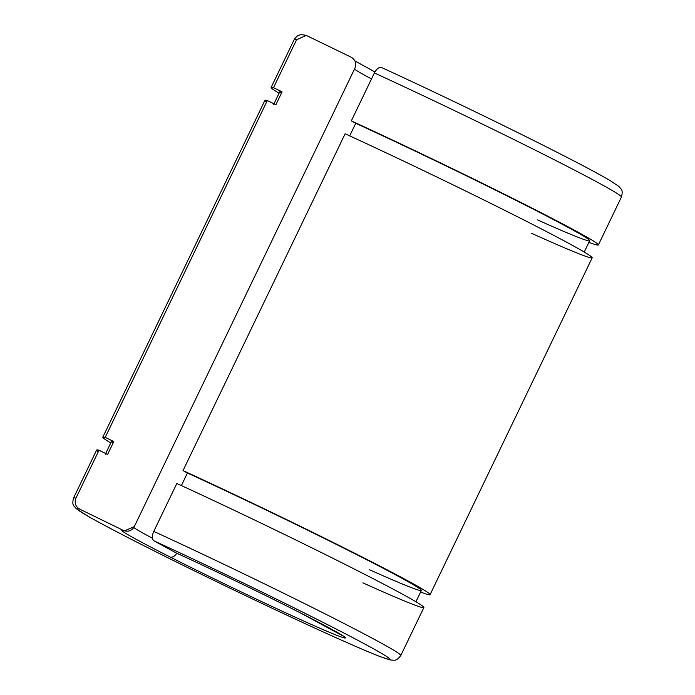 <?xml version="1.0" encoding="UTF-8"?>
<svg xmlns="http://www.w3.org/2000/svg" width="695" height="695" viewBox="0 0 695 695"><rect width="100%" height="100%" fill="white"/><g stroke="black" fill="none" stroke-linecap="round" stroke-linejoin="round"><path stroke-width="1.04" d="M144.63 546.096A8.21 4.561 -63.1 0 0 144.777 546.174A8.21 4.561 -63.1 0 0 144.925 546.244A173.368 5.213 25.7 0 1 79.682 509.122C75.468 506.533 74.226 502.885 75.946 498.176A181.577 5.464 -154.3 0 0 73.566 497.976A181.577 5.464 25.7 0 1 75.946 498.176L99.02 450.247L107.603 454.426L113.798 441.551L105.214 437.372A181.577 5.464 -154.3 0 0 110.766 442.941A181.577 5.464 25.7 0 1 102.825 437.172A181.577 5.464 25.7 0 1 105.214 437.372L267.323 100.54L275.906 104.719L282.101 91.844L273.517 87.666A181.577 5.464 -154.3 0 0 279.069 93.234A181.577 5.464 25.7 0 1 271.128 87.466A181.577 5.464 25.7 0 1 273.517 87.666L296.583 39.728A181.577 5.464 -154.3 0 0 294.202 39.528A181.577 5.464 25.7 0 1 296.583 39.728L306.243 35.419L351.21 57.207C355.432 59.796 356.674 63.445 354.945 68.153L134.309 526.601L124.518 530.867M281.397 93.304A171.926 5.169 25.7 0 1 282.101 91.844A171.926 5.169 -154.3 0 0 279.833 91.653L273.639 104.528M266.576 102.078A181.577 5.464 25.7 0 1 267.323 100.54A181.577 5.464 -154.3 0 0 264.934 100.341L102.825 437.172M113.094 443.01A171.926 5.169 25.7 0 1 113.798 441.551A171.926 5.169 -154.3 0 0 111.53 441.36L105.336 454.235M98.273 451.785A181.577 5.464 25.7 0 1 99.02 450.247A181.577 5.464 -154.3 0 0 96.631 450.047L73.566 497.976C71.602 505.699 74.026 505.691 76.181 508.627L89.212 516.932C101.348 523.813 119.87 533.56 144.777 546.174C196.042 572.167 269.2 607.352 320.916 630.886C348.464 643.44 368.333 652.058 380.539 656.749L390.877 660.068C394.508 659.92 396.028 661.796 400.798 655.472A181.577 5.464 -154.3 0 0 319.222 610.922A181.577 5.464 -154.3 0 0 153.76 531.406C151.823 536.027 151.884 539.164 153.951 540.84L176.417 553.055A124.11 3.736 25.7 0 1 320.577 623.311A124.11 3.736 25.7 0 1 315.678 626.377A124.11 3.736 25.7 0 1 170.127 557.008A8.21 4.561 -63.1 0 0 176.825 553.255A8.21 4.561 116.9 0 1 170.127 557.008A124.11 3.736 -154.3 0 0 315.678 626.377A124.11 3.736 -154.3 0 0 320.577 623.311A124.11 3.736 -154.3 0 0 176.417 553.055L153.951 540.84A173.368 5.213 25.7 0 1 355.197 638.931A173.368 5.213 25.7 0 1 348.186 643.127A173.368 5.213 25.7 0 1 144.925 546.244A173.368 5.213 -154.3 0 0 348.186 643.127A173.368 5.213 -154.3 0 0 355.197 638.931A173.368 5.213 -154.3 0 0 153.951 540.84C151.884 539.164 151.823 536.027 153.76 531.406A181.577 5.464 25.7 0 1 319.222 610.922A181.577 5.464 25.7 0 1 400.798 655.472L423.872 607.534A181.577 5.464 -154.3 0 0 342.296 562.985A181.577 5.464 -154.3 0 0 176.834 483.477L153.76 531.406L176.834 483.477A181.577 5.464 25.7 0 1 394.717 589.977A181.577 5.464 25.7 0 1 362.868 582.844M296.583 39.728L273.517 87.666L282.101 91.844L275.906 104.719L267.323 100.54L105.214 437.372L113.798 441.551L107.603 454.426L99.02 450.247L75.946 498.176C74.226 502.885 75.468 506.533 79.682 509.122L123.458 530.441A124.11 3.736 -154.3 0 0 170.127 557.008A124.11 3.736 25.7 0 1 123.458 530.441L79.682 509.122A173.368 5.213 -154.3 0 0 144.925 546.244A8.21 4.561 116.9 0 1 144.777 546.174M152.431 538.243A115.9 3.484 25.7 0 1 133.77 527.557A115.9 3.484 -154.3 0 0 152.431 538.243M354.467 69.153A115.9 3.484 -154.3 0 0 371.512 78.961A115.9 3.484 25.7 0 1 354.467 69.153M415.931 601.766L421.361 590.472A171.926 5.169 -154.3 0 0 344.112 548.286A171.926 5.169 -154.3 0 0 187.433 473L181.386 485.57L187.433 473A171.926 5.169 25.7 0 1 391.615 572.706A171.926 5.169 25.7 0 1 369.227 569.622M420.597 592.053A181.577 5.464 -154.3 0 0 370.478 561.247A181.577 5.464 -154.3 0 0 183.028 470.602L187.433 473L183.028 470.602A181.577 5.464 25.7 0 1 348.49 550.11A181.577 5.464 25.7 0 1 430.066 594.659A181.577 5.464 25.7 0 1 420.597 592.053M430.066 594.659L592.175 257.828A181.577 5.464 -154.3 0 0 510.599 213.278A181.577 5.464 -154.3 0 0 345.137 133.77L183.028 470.602L345.137 133.77A181.577 5.464 25.7 0 1 563.019 240.27A181.577 5.464 25.7 0 1 531.171 233.138M584.234 252.059L589.664 240.765A171.926 5.169 -154.3 0 0 512.415 198.579A171.926 5.169 -154.3 0 0 355.736 123.293L349.689 135.864L355.736 123.293A171.926 5.169 25.7 0 1 559.918 222.999A171.926 5.169 25.7 0 1 537.53 219.915M588.9 242.346A181.577 5.464 -154.3 0 0 538.781 211.541A181.577 5.464 -154.3 0 0 351.331 120.895L355.736 123.293L351.331 120.895A181.577 5.464 25.7 0 1 516.793 200.403A181.577 5.464 25.7 0 1 598.369 244.953A181.577 5.464 25.7 0 1 588.9 242.346M381.572 67.537C433.993 91.558 504.97 125.804 554.011 150.746C580.751 164.333 599.568 174.349 610.462 180.778L618.898 186.442C620.982 189.37 623.38 189.257 621.434 197.024A181.577 5.464 -154.3 0 0 539.859 152.474A181.577 5.464 -154.3 0 0 374.397 72.958L351.331 120.895L374.397 72.958A181.577 5.464 25.7 0 1 539.859 152.474A181.577 5.464 25.7 0 1 621.434 197.024L598.369 244.953M381.703 67.606C379.218 66.798 376.786 68.588 374.397 72.958C376.786 68.588 379.218 66.798 381.703 67.606M123.458 530.441C128.097 532.161 131.711 530.884 134.309 526.601L354.945 68.153C356.674 63.445 355.432 59.796 351.21 57.207L306.243 35.419M271.128 87.466L294.202 39.528C296.496 36.418 298.303 34.924 299.615 35.054C300.657 34.559 302.785 34.663 306 35.349M354.937 60.943L374.935 71.95M176.556 553.124C214.077 570.317 265.16 594.963 300.144 612.773L343.165 636.073"/></g></svg>
